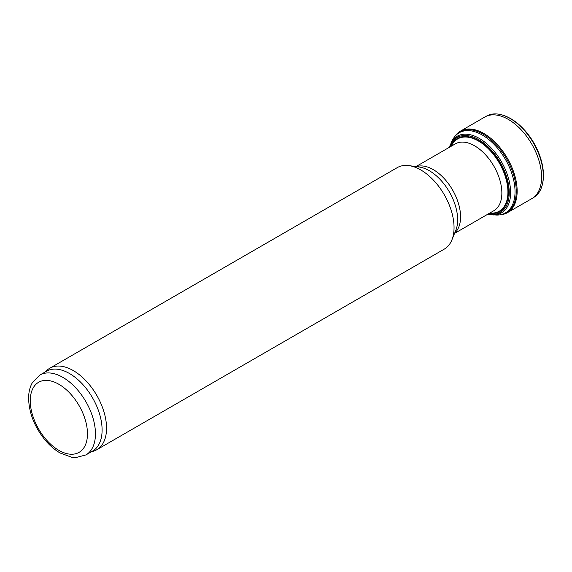 <?xml version="1.0" encoding="UTF-8"?>
<svg xmlns="http://www.w3.org/2000/svg" width="572" height="572" viewBox="0 0 572 572"><rect width="100%" height="100%" fill="white"/><g stroke="black" fill="none" stroke-linecap="round" stroke-linejoin="round"><path stroke-width="0.86" d="M45.009 372.072L47.004 370.263A47.047 27.163 60 0 1 49.757 368.246L397.261 167.617A47.047 27.163 60 0 1 408.916 165.623A47.047 27.163 60 0 1 420.785 169.948A47.047 27.163 60 0 1 451.859 240.004A47.047 27.163 60 0 1 444.308 249.099L96.797 449.728A47.047 27.163 60 0 1 93.686 451.108L91.112 451.93M49.757 368.246A47.047 27.163 60 0 1 73.28 370.577A47.047 27.163 60 0 1 104.011 412.033A47.047 27.163 60 0 1 96.797 449.728M39.797 375.082L46.454 371.242A46.103 26.619 60 0 1 69.505 373.523A46.103 26.619 60 0 1 99.621 414.149A46.103 26.619 60 0 1 92.557 451.093L85.9 454.933L75.783 457.586L71.672 457.264L60.182 453.017C55.012 450.035 50.2 445.96 45.739 440.805C34.685 427.463 28.972 413.22 28.6 398.083C28.636 392.156 29.916 386.972 32.432 382.539L39.797 375.082A46.103 26.619 60 0 1 62.849 377.363A46.103 26.619 60 0 1 92.971 417.989A46.103 26.619 60 0 1 85.9 454.933M543.4 176.305A45.932 26.519 -120 0 0 538.223 151.709A45.932 26.519 -120 0 0 528.564 134.978A45.932 26.519 -120 0 0 509.852 118.197M499.828 214.843A47.047 27.163 -120 0 0 507.393 212.684L531.817 198.634A47.09 27.191 -120 0 0 532.332 198.327L534.055 197.247A47.018 27.149 -120 0 0 542.02 185.821A47.018 27.149 -120 0 0 533.562 143.243A47.018 27.149 -120 0 0 500.922 114.636A47.018 27.149 -120 0 0 487.044 115.823L485.249 116.774A47.09 27.191 -120 0 0 484.727 117.067L460.346 131.195A47.047 27.163 -120 0 0 454.69 136.658M532.332 198.327A47.09 27.191 -120 0 0 531.838 144.237A47.09 27.191 -120 0 0 485.249 116.774M507.393 212.684A47.047 27.163 -120 0 0 507.414 158.344A47.047 27.163 -120 0 0 460.346 131.195M487.744 214.243L496.367 215.051A46.261 26.712 -120 0 0 500.643 214.7L501.73 214.479A46.625 26.92 -120 0 0 506.585 158.823A46.625 26.92 -120 0 0 455.956 135.199L455.226 136.029A46.261 26.712 -120 0 0 452.781 139.561L449.17 147.426M488.846 213.606A46.261 26.712 -120 0 0 491.713 214.428M500.643 214.7A46.261 26.712 -120 0 0 505.462 159.474A46.261 26.712 -120 0 0 455.226 136.029M488.152 214.007A43.258 24.975 -120 0 0 500.278 162.462A43.258 24.975 -120 0 0 449.571 147.197M489.811 213.049A41.706 24.074 -120 0 0 499.292 163.034A41.706 24.074 -120 0 0 451.236 146.232M415.987 166.588L455.298 143.887A38.574 22.272 60 0 1 474.581 145.803A38.574 22.272 60 0 1 499.785 179.794A38.574 22.272 60 0 1 493.872 210.703L454.561 233.405M416.423 166.645A38.574 22.272 60 0 1 433.297 169.641A38.574 22.272 60 0 1 457.836 201.551A38.574 22.272 60 0 1 454.726 232.99M408.916 165.623L419.19 167.024A40.09 23.145 60 0 1 429.3 170.706A40.09 23.145 60 0 1 455.784 230.409L451.859 240.004M58.859 384.277A40.455 23.359 60 0 1 83.634 448.133A40.455 23.359 60 0 1 34.084 419.526A40.455 23.359 60 0 1 58.859 384.277M542.077 185.628A46.697 26.963 -120 0 0 542.134 185.435L542.134 185.435A46.697 26.963 -120 0 0 533.733 143.15A46.697 26.963 -120 0 0 501.315 114.729L501.315 114.729A46.697 26.963 -120 0 0 501.115 114.679M492.728 214.943A44.251 25.547 -120 0 0 501.451 161.783A44.251 25.547 -120 0 0 451.058 142.757M489.146 213.435A42.242 24.389 -120 0 0 499.585 162.863A42.242 24.389 -120 0 0 450.572 146.618M542.02 185.821L542.134 185.435C544.737 175.604 543.436 164.364 538.223 151.709M500.922 114.636L501.315 114.729C511.132 117.389 520.213 124.138 528.564 134.978"/></g></svg>
